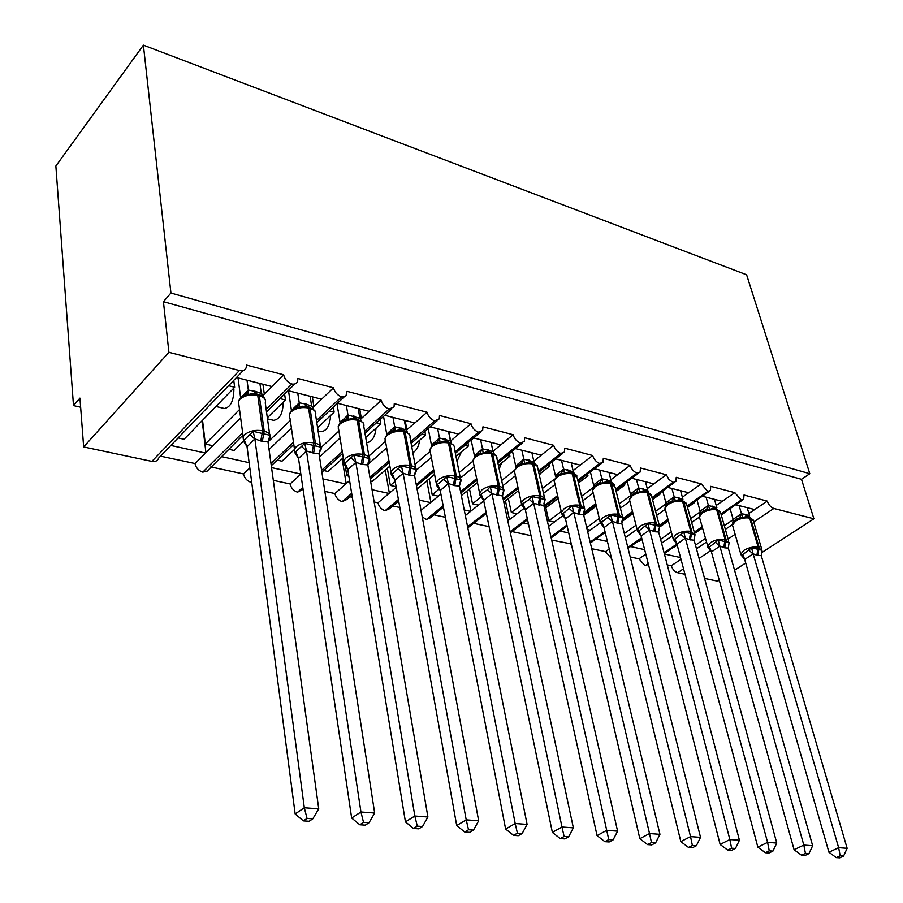 <?xml version="1.0" encoding="UTF-8"?>
<svg xmlns="http://www.w3.org/2000/svg" width="903" height="903" viewBox="0 0 903 903"><rect width="100%" height="100%" fill="white"/><g stroke="black" fill="none" stroke-linecap="round" stroke-linejoin="round"><path stroke-width="1.35" d="M735.697 504.732L754.694 509.574L767.245 501.109C768.656 504.89 770.857 507.351 773.86 508.468L813.908 518.796L801.492 479.29L809.81 473.691L746.612 274.783L143.385 45.15L55.862 166.005L73.493 405.582L80.649 407.208M266.171 409.42L291.85 384.023C287.402 382.229 284.659 379.147 283.644 374.779L271.905 386.529L236.484 377.51M283.644 374.779L246.361 365.038L246.248 367.397C245.311 370.219 243.031 371.246 239.43 370.501L151.885 461.388C155.372 461.952 157.63 460.846 158.657 458.069L243.223 370.535M271.905 386.529L263.879 394.566L261.396 393.945M239.487 409.578L205.32 444.039L212.815 445.721L195.025 463.544L160.52 456.139M263.879 394.566L262.513 395.943M240.582 417.908L212.815 445.721M202.543 420.29L205.32 444.039M233.708 388.211L233.877 389.565C233.663 401 230.491 407.309 224.362 408.483L215.964 406.474M205.478 453.08L170.836 445.461M316.468 420.527L341.503 396.835C337.237 395.108 334.561 392.094 333.5 387.805L321.592 399.194L288.057 390.649M333.5 387.805L297.821 378.481L297.674 381.156C296.794 383.527 294.852 384.486 291.85 384.023M321.592 399.194L313.465 406.993L311.749 406.553M290.292 420.448L267.999 441.951M313.465 406.993L312.449 407.964M291.421 428.101L269.049 449.525M283.215 402.185C282.966 413.303 279.761 419.342 273.598 420.335L267.48 418.857M249.826 467.935L243.539 473.951L210.783 466.919M249.138 462.675L221.291 456.557M364.631 431.295L389.069 409.115C384.96 407.434 382.353 404.488 381.247 400.277L369.214 411.328L337.429 403.235M381.247 400.277L347.079 391.349L345.962 395.785L344.032 396.835L341.503 396.835M369.214 411.328L360.974 418.89L359.97 418.642M338.918 431.047L321.152 447.47M360.974 418.89L360.331 419.489M340.07 438.09L319.515 456.963M330.622 415.47C329.855 425.787 326.581 431.194 320.836 431.69L318.104 431.036M300.834 474.12L290.123 483.952L273.304 480.34M300.823 474.041L271.543 467.607M410.786 441.725L434.659 420.888C430.708 419.263 428.169 416.373 427.029 412.231L414.872 422.965L384.746 415.29M427.029 412.231L394.261 403.675L394.035 406.881L389.069 409.115M414.872 422.965L406.192 430.223M385.468 441.386L368.887 456.105M348.524 474.188L346.831 475.7L348.851 476.152M386.665 447.865L367.792 464.526M345.183 465.609L346.831 475.7M376.054 428.146C374.971 437.244 371.822 442.098 366.584 442.684M349.574 480.61L334.911 493.569L324.843 491.401M345.804 483.94L322.913 478.906M455.067 451.816L478.409 432.176C474.606 430.607 472.122 427.785 470.96 423.71L458.701 434.14L430.121 426.859M470.96 423.71L439.513 415.493L439.253 418.902L434.659 420.888M429.93 451.568L415.008 464.334M395.153 481.322L390.344 485.43L396.112 486.728M431.352 457.403L416.407 470.124M387.319 468.318L390.344 485.43M419.613 440.269C418.811 446.398 416.554 450.552 412.84 452.742M396.225 487.293L377.985 502.813L374.147 501.989M388.99 493.444L372.059 489.708M352.317 497.305L349.89 496.785M497.587 461.58L520.421 443.023C516.753 441.499 514.326 438.734 513.141 434.727L500.793 444.863L473.691 437.955M513.141 434.727L482.936 426.837L482.654 430.426L478.409 432.176M472.879 461.207L459.221 472.495M439.501 488.783L432.21 494.799L438.35 496.176L421.035 510.398M474.244 466.682L460.349 478.105M440.901 494.076L438.35 496.176M429.185 478.872L432.21 494.799M461.433 451.85L456.986 461.331M430.55 502.576L419.116 500.07M399.837 507.497L392.737 505.973M538.448 471.039L560.808 453.453C557.264 451.963 554.894 449.254 553.674 445.314L541.269 455.18L515.534 448.622M553.674 445.314L524.654 437.741L524.338 441.477L520.421 443.023M514.428 470.339L501.65 480.543M481.164 496.91L472.517 503.818L478.432 505.138L465.35 515.545M515.444 475.712L502.779 485.791M483.76 500.905L478.432 505.138M469.504 488.952L472.517 503.818M501.616 462.946L499.167 468.95M470.576 511.38L464.232 509.992M445.382 517.272L433.982 514.834M577.739 480.182L599.648 463.476C596.228 462.043 593.903 459.379 592.673 455.507L580.211 465.113L555.774 458.882M592.673 455.507L564.747 448.215L564.42 452.076L560.808 453.453M554.544 479.064L542.41 488.455M523.966 507.305L521.584 504.563L511.346 512.498L517.058 513.773L507.813 520.896M555.063 484.482L543.527 493.377M524.541 508.005L517.058 513.773M508.355 498.591L511.346 512.498M540.242 473.578L539.509 475.723M509.157 519.868L507.52 519.507M486.661 514.924L484.934 514.541M489.087 526.652L473.714 523.356M615.564 489.031L637.033 473.127C633.725 471.727 631.457 469.12 630.204 465.316L617.697 474.662L594.479 468.747M630.204 465.316L603.317 458.284L602.99 462.257L599.648 463.476M599.321 482.902L598.745 483.342M593.519 487.259L581.588 496.232M561.316 511.459L548.787 520.873L554.295 522.103L548.572 526.393M593.192 493.004L582.695 500.849M562.941 515.636L554.295 522.103M545.83 507.813L548.787 520.873M528.503 524.124L523.3 522.984M531.043 535.66L512.024 531.574M651.989 497.587L673.04 482.428L668.965 479.493L666.358 474.752L653.828 483.873L631.75 478.24M666.358 474.752L640.464 467.991L640.125 472.043L637.033 473.127M630.497 495.657L619.289 503.84M599.378 518.39L586.69 527.657M600.348 522.769L590.212 530.14L587.119 529.451M629.899 501.278L620.384 508.197M571.272 543.922L551.677 540.084M568.732 532.973L560.3 531.122M687.093 505.872L707.749 491.379L701.202 483.861L688.65 492.745L667.667 487.394M701.202 483.861L676.234 477.337L675.907 481.457L673.04 482.428M666.042 503.863L655.589 511.29M636.017 525.207L624.334 533.515M665.184 509.371L656.673 515.399M637.055 529.293L625.35 537.59M609.254 548.99L605.507 551.643L591.713 548.685M607.414 541.484L596.014 538.967M720.955 513.897L741.228 500.025L734.816 492.643L722.253 501.312L702.286 496.221M734.816 492.643L710.729 486.345L710.413 490.521L707.749 491.379M700.254 511.854L690.569 518.559M671.313 531.912L660.567 539.362M699.362 517.114L691.642 522.453M672.34 535.784L661.572 543.211M645.792 554.115L638.963 558.822L630.204 556.948M644.652 549.667L630.486 546.552M178.094 437.944L184.077 439.287L234.645 387.24L233.753 380.332M228.549 385.716L234.645 387.24M228.673 449.265L234.058 450.473L243.528 441.161M267.333 417.784L285.461 399.973L284.603 394.058M279.998 398.607L285.461 399.973M277.187 460.112L281.996 461.196L294.367 449.559M317.585 427.729L334.133 412.174L333.32 407.118M329.256 410.944L334.133 412.174M323.771 470.542L328.037 471.49L343.264 457.742M365.692 437.503L380.806 423.857L380.039 419.556M376.483 422.773L380.806 423.857M370.569 481.006L372.273 481.389L389.904 466.072M411.791 447.064L425.584 435.077L424.884 431.431M421.78 434.129L425.584 435.077M417.073 489.02L434.603 474.335M455.992 456.41L468.589 445.856L467.957 442.775M465.282 445.021L468.589 445.856M461.354 495.555L477.495 482.473M498.433 465.519L509.924 456.207L509.36 453.633M507.068 455.496L509.924 456.207M503.818 502.147L518.683 490.487M539.215 474.391L549.69 466.174L549.193 464.04M547.263 465.564L549.69 466.174M544.577 508.761L558.28 498.343M578.428 483.015L587.955 475.757L587.537 474.03M585.934 475.249L587.955 475.757M583.744 515.365L596.364 506.041M616.162 491.401L624.831 485.001L624.481 483.624M623.183 484.584L624.831 485.001M603.994 533.221L605.439 533.402M621.862 521.595L633.037 513.559M652.508 499.551L660.364 493.896L660.093 492.846M659.077 493.58L660.364 493.896M638.489 540.942L639.448 541.157L642.01 539.362M659.551 527.07L668.378 520.896M687.533 507.475L694.644 502.486L694.441 501.718M693.685 502.249L694.644 502.486M767.245 501.109L744.004 495.036L743.7 499.257L741.228 500.025M733.236 519.631L724.308 525.67M705.333 538.493L695.457 545.175M732.435 524.575L725.357 529.35M706.349 542.161L696.45 548.832M680.975 559.262L671.313 565.763L667.249 564.894M680.523 557.557L664.405 554.013M671.821 548.403L677.239 545.277M694.689 533.357L702.444 528.063M721.316 515.161L727.084 510.613M73.493 405.582L79.949 398.121L83.663 446.951L168.906 352.294L163.432 301.681L801.492 479.29M168.906 352.294L239.43 370.501M83.663 446.951L151.885 461.388M683.526 568.788L677.645 572.705L684.982 574.263M704.532 578.394L717.682 581.182L719.262 580.155M677.645 572.705C674.665 571.734 672.554 569.421 671.313 565.763M638.963 558.822L645.081 565.797L648.422 564.386M611.624 558.709L605.507 551.643M571.971 546.902L570.877 544.216M467.81 527.849L486.345 513.435M422.243 516.911L426.351 519.485L430.313 517.803L443.429 507.159M377.985 502.813C378.967 506.73 381.326 509.371 385.039 510.737L389.317 508.852L398.674 500.996M334.911 493.569C335.871 497.553 338.275 500.251 342.124 501.65L346.741 499.528L351.933 495.002M290.123 483.952C291.048 488.004 293.509 490.758 297.505 492.203L303.081 489.279M243.539 473.951C244.431 478.082 246.948 480.881 251.09 482.383L251.723 482.439M195.025 463.544C195.872 467.743 198.457 470.61 202.757 472.145L207.216 471.095L242.839 435.28M645.081 565.797L648.23 563.641M664.089 552.805L676.911 544.024M694.294 532.138L702.094 526.799M813.908 518.796L761.466 552.794M745.72 563.009L734.568 570.233M163.432 301.681L170.927 293.024L809.81 473.691M143.385 45.15L170.927 293.024M754.694 509.574L748.88 513.491M509.461 519.631L505.443 500.872M470.903 511.132L466.851 491.097M430.889 502.305L426.826 480.847M389.351 493.14L385.288 470.091M346.176 483.613L342.147 458.758M205.907 452.64L202.17 420.674M722.253 501.312L716.214 505.477M627.822 547.455L641.615 537.782M659.393 525.309L667.949 519.304M688.65 492.745L682.363 497.203M590.144 542.139L604.965 531.461M622.844 518.582L632.54 511.595M653.828 483.873L647.27 488.636M590.212 530.14L587.718 531.969M550.943 536.89L566.892 525.083M583.677 512.656L595.788 503.671M617.697 474.662L610.857 479.786M510.139 531.754L527.307 518.661M543.945 505.962L557.625 495.533M580.211 465.113L573.055 470.621M467.596 526.776L486.096 512.227M503.106 498.84L517.95 487.157M541.269 455.18L533.786 461.128M426.351 519.485L443.17 505.815M460.575 491.672L476.694 478.567M500.793 444.863L492.959 451.308M385.039 510.737L398.404 499.494M416.227 484.493L433.733 469.774M458.701 434.14L450.484 441.127M342.124 501.65L351.662 493.331M369.948 477.371L388.967 460.767M297.505 492.203L302.798 487.406M321.581 470.35L342.26 451.59M251.09 482.383L251.655 481.852M270.979 463.555L293.498 442.256M202.757 472.145L242.512 432.819M450.653 440.98L448.78 431.611M406.914 429.986L405.154 420.493M361.358 418.541L359.71 408.912M313.872 406.598L312.348 396.846M264.308 394.137L262.931 384.249M761.635 548.832L753.418 520.907L749.592 517.182L745.63 516.618L742.819 517.837L739.546 517.78L735.99 519.541M745.517 552.568L751.544 547.805L762.03 550.254L761.263 555.672L756.895 555.255L753.125 553.799L744.704 559.499L740.979 554.724L742.763 554.532L745.517 552.568M836.291 857.613L839.7 857.85L843.583 856.044L840.185 855.807L836.291 857.613L828.931 852.229L744.704 559.499M828.931 852.229L838.639 847.669L753.181 553.99M840.185 855.807L838.639 847.669L847.138 848.301L761.263 555.672M747.176 507.655L749.614 515.963L745.878 514.462L747.481 516.719M732.784 523.051L733.225 519.293L741.397 513.762L745.878 514.462M730.064 508.581L733.157 519.372M739.105 505.601L741.476 513.751M742.819 517.837L741.521 513.931M751.544 547.805L753.125 553.799M847.138 848.301L843.583 856.044M728.71 541.145L720.684 512.915L716.689 508.953L712.546 508.378L709.702 509.608L706.53 509.518L702.839 511.358M713.415 508.389L715.684 508.694L716.711 509.879C711.891 509.089 707.083 510.15 702.286 513.051L699.362 516.9L699.712 518.187M708.279 548.11L699.362 516.9L702.41 511.64L706.53 509.518L708.358 505.477L716.858 507.746L714.465 499.325M712.185 544.881L718.257 540.028L729.116 542.568L728.281 548.076L724.759 547.85L719.849 546.123L711.44 551.97L707.692 547.116L709.442 546.902L712.185 544.881M801.537 855.22L805.07 855.457L808.964 853.617L805.431 853.369L801.537 855.22L794.098 849.734L711.44 551.97M794.098 849.734L803.817 845.073L719.905 546.315M805.431 853.369L803.817 845.073L812.655 845.727L728.281 548.076M699.769 514.733L700.186 511.143L708.358 505.477M696.992 499.935L700.13 511.222M706.112 497.192L708.426 505.466M699.52 515.353L699.294 516.798M709.702 509.608L708.483 505.646M718.257 540.028L719.849 546.123M812.655 845.727L808.964 853.617M694.576 533.176L686.754 504.63L681.551 500.16L678.243 499.833L675.388 501.063L672.182 500.996L674.191 496.876L682.916 499.235L680.58 490.69M677.611 536.924L683.74 531.957L695.005 534.599L694.102 540.186L689.384 539.701L685.343 538.165L676.945 544.148L673.186 539.226L674.902 539.001L677.611 536.924M765.372 852.725L769.051 852.974L772.945 851.089L769.266 850.829L765.372 852.725L757.854 847.138L676.945 544.148M757.854 847.138L767.584 842.364L685.4 538.369M769.266 850.829L767.584 842.364L776.772 843.052L694.102 540.186M665.601 506.007L665.951 502.7L674.112 496.898M662.734 490.939L665.895 502.779M671.922 488.478L674.191 496.876M665.116 507.26L664.992 508.434M675.388 501.063L674.236 497.068M683.74 531.957L685.343 538.165M776.772 843.052L772.945 851.089M659.179 524.914L651.594 496.074L647.237 491.582L642.688 490.972L639.798 492.214L636.57 492.146L638.681 487.97L647.733 490.419L645.453 481.739M641.762 528.661L647.936 523.593L659.63 526.325L658.637 532.002L654.822 531.743L649.562 529.914L641.164 536.043L637.405 531.043L639.076 530.795L641.762 528.661M727.716 850.129L731.543 850.389L735.448 848.459L731.611 848.188L727.716 850.129L720.131 844.429L641.164 536.043M720.131 844.429L729.861 839.542L649.607 530.106M731.611 848.188L729.861 839.542L739.433 840.253L658.637 532.002M630.17 496.989L630.463 493.952L638.613 487.992M627.224 481.592L630.407 494.02M636.468 479.448L638.681 487.97M629.493 498.84L629.425 499.765M639.798 492.214L638.726 488.162M647.733 490.419L648.659 492.09M647.936 523.593L649.562 529.914M739.433 840.253L735.448 848.459M622.438 516.347L615.101 487.191L610.541 482.416L605.778 481.773L602.854 483.026L599.626 482.97L601.838 478.725L611.229 481.265L609.017 472.45M604.536 520.083L610.755 514.902L622.901 517.746L621.828 523.514L617.855 523.221L612.403 521.347L604.028 527.634L600.303 522.634L604.536 520.083M688.481 847.42L692.477 847.703L696.371 845.716L692.375 845.445L688.481 847.42L680.828 841.607L604.028 527.634M680.828 841.607L690.535 836.607L612.448 521.539M692.375 845.445L690.535 836.607L700.525 837.352L621.828 523.514M593.418 487.643L593.643 484.866L601.77 478.748M590.381 471.863L593.587 484.945M599.694 470.068L601.838 478.725M602.775 525.365L600.258 522.544M592.549 490.069L592.515 490.78M602.854 483.026L601.883 478.929M611.229 481.265L612.189 483.015M610.755 514.902L612.403 521.347M700.525 837.352L696.371 845.716M584.275 507.441L577.22 478.003L572.446 472.89L567.456 472.224L564.499 473.477L561.26 473.443L563.585 469.131L573.337 471.772L571.193 462.81M562.953 515.297L561.677 513.728L563.258 513.435L572.141 505.883L584.76 508.829L583.835 512.046M647.575 844.598L651.74 844.892L655.623 842.86L651.458 842.567L647.575 844.598L639.832 838.673L565.459 518.898L561.677 513.728L561.497 512.227L564.082 508.75C568.969 505.578 574.195 504.427 579.76 505.296L578.281 514.112L573.8 512.441L565.459 518.898M639.832 838.673L649.528 833.548L573.845 512.644M651.458 842.567L649.528 833.548L659.946 834.316L583.598 514.699L578.281 514.112M555.401 475.712L563.506 469.154M552.151 461.715L555.368 475.509M561.508 460.338L563.585 469.131M554.216 480.836L554.194 481.446M564.499 473.477L563.63 469.334M573.337 471.772L574.342 473.59M572.141 505.883L573.8 512.441M584.76 508.829L583.598 514.699M659.946 834.316L655.623 842.86M544.622 498.196L537.319 466.23L531.653 462.686L527.612 462.302L524.643 463.566L521.381 463.532L523.83 459.164L533.966 461.896L531.901 452.798M604.863 841.664L609.209 841.957L613.092 839.88L608.735 839.576L604.863 841.664L597.052 835.602L525.309 509.608L521.584 504.563L529.35 499.404L531.991 496.503L545.119 499.562L544.227 502.847M597.052 835.602L606.726 830.342L533.707 503.389L525.354 509.811M608.735 839.576L606.726 830.342L617.596 831.155L543.843 505.533L533.707 503.389M515.692 465.925L523.763 459.187M512.441 451.139L515.647 465.722M521.832 450.236L523.83 459.164M514.417 471.016L514.383 471.75M524.643 463.566L523.875 459.367M533.966 461.896L535.027 463.826M531.991 496.503L533.662 503.185M545.119 499.562L543.843 505.533M617.596 831.155L613.092 839.88M503.377 488.579L496.943 458.577C497.26 456.387 495.826 454.852 492.643 453.961L491.695 452.696L486.186 451.985L483.184 453.25L479.922 453.238L482.495 448.802L493.027 451.635L491.051 442.38M482.168 497.7L479.865 495.025L487.541 489.697L490.216 486.74L503.874 489.923L502.79 493.388M560.244 838.582L564.793 838.898L568.653 836.765L564.104 836.449L560.244 838.582L552.365 832.397L483.647 500.364L479.865 495.025M552.365 832.397L561.982 827.001L491.943 493.76L483.647 500.364M564.104 836.449L561.982 827.001L573.36 827.848L502.497 495.995L491.943 493.76M474.402 455.744L482.428 448.825M471.163 440.077L474.368 455.541M480.588 439.716L482.495 448.802M473.025 460.823L472.991 461.659M483.184 453.25L482.541 449.005M493.027 451.635L494.155 453.678M490.216 486.74L491.898 493.546M503.874 489.923L502.497 495.995M573.36 827.848L568.653 836.765M460.44 478.567L454.367 448.294C454.773 445.924 453.25 444.242 449.773 443.271L448.859 441.985L443.057 441.24L440.032 442.515L436.759 442.515L437.808 441.883L439.479 438.011L450.439 440.957L448.554 431.555M440.314 482.258L446.714 476.57L460.936 479.899L459.458 486.062L454.751 485.656L448.407 483.523L440.212 490.532L436.442 485.092L440.314 482.258M513.581 835.365L518.333 835.693L522.171 833.503L517.408 833.164L513.581 835.365L505.624 829.044L440.212 490.532M505.624 829.044L515.195 823.513L448.452 483.737M517.408 833.164L515.195 823.513L527.092 824.394L459.458 486.062M431.442 445.145L439.4 438.034M428.236 428.507L431.408 444.942M437.662 428.778L439.479 438.011M437.605 486.615L436.442 485.092M429.963 450.213L429.918 451.173M440.032 442.515L439.513 438.215M450.439 440.957L451.635 443.136M446.714 476.57L448.407 483.523M460.936 479.899L459.751 483.523M527.092 824.394L522.171 833.503M415.719 468.149L410.03 437.616C410.549 435.032 408.912 433.203 405.131 432.131L404.239 430.833L398.121 430.054L395.085 431.341L391.812 431.352L393.11 430.528L394.667 426.769L406.09 429.839L404.307 420.279M392.32 476.253L391.202 474.752L401.383 465.971L416.215 469.436L414.917 473.183M464.718 832.002L469.707 832.34L473.511 830.094L468.533 829.744L464.718 832.002L456.704 825.545L394.927 480.057L391.202 474.752M456.704 825.545L466.196 819.845L403.133 473.285L394.961 480.283M468.533 829.744L466.196 819.845L478.658 820.782L414.601 475.723L409.68 475.271L403.133 473.285M386.71 434.117L394.6 426.803M383.538 416.385L386.676 433.903M392.963 417.389L394.667 426.769M409.714 435.009L409.319 434.174M385.118 439.174L385.062 440.246M395.085 431.341L394.701 426.984M406.09 429.839L407.388 432.187M401.383 465.971L403.088 473.07M416.215 469.436L414.601 475.723M478.658 820.782L473.511 830.094M369.09 457.29L363.807 426.509C364.462 423.699 362.724 421.701 358.593 420.516L357.723 419.195L351.267 418.394L348.219 419.681L344.946 419.714L346.538 418.653L347.96 415.053L359.868 418.247L358.198 408.528M345.838 466.23L344.02 463.961L354.089 454.92L369.564 458.543L368.164 462.449M413.518 828.469L418.744 828.83L422.514 826.516L417.288 826.143L413.518 828.469L405.436 821.865L347.779 469.594L344.02 463.961M405.436 821.865L414.838 816.007L355.85 462.381L347.779 469.594M417.288 826.143L414.838 816.007L427.909 816.989L367.826 464.932L362.679 464.447L355.85 462.381M340.081 422.627L347.892 415.087M336.988 403.652L340.047 422.412M346.368 405.515L347.96 415.053M363.525 423.62L362.95 422.491L357.317 419.173M338.365 427.683L338.309 428.857M348.219 419.681L347.994 415.278M359.868 418.247L361.29 420.798M354.089 454.92L355.816 462.155M369.564 458.543L367.826 464.932M427.909 816.989L422.514 826.516M320.43 445.969L315.599 414.951C316.4 411.892 314.549 409.702 310.022 408.393L309.187 407.061L304.221 406.215M294.728 452.347L294.513 449.13L296.195 446.771C301.015 443.012 306.907 441.714 313.894 442.854L308.533 408.021L307.697 406.689L302.358 406.226L299.322 407.513L296.037 407.569M294.784 452.708L304.717 443.384L320.881 447.166L320.193 450.879L319.346 451.252M359.8 824.766L365.286 825.139L369.011 822.757L363.525 822.373L359.8 824.766L351.651 818.005L298.521 458.431L295.033 453.035L289.953 418.089M351.651 818.005L360.94 811.989L306.489 451.003L298.521 458.431M363.525 822.373L360.94 811.989L374.666 813.016L319.007 453.667L313.612 453.148L306.489 451.003M310.113 396.27L311.648 406.158L313.251 408.957M288.52 390.773L291.421 410.413L299.232 402.84L306.106 404.081L311.648 406.158M297.764 393.121L299.232 402.84M315.339 411.757L314.571 410.312L308.792 407.039M289.603 415.707L289.536 416.972M299.322 407.513L299.254 403.054M314.978 410.876L315.328 411.497M304.717 443.384L306.456 450.778M320.881 447.166L319.007 453.667M374.666 813.016L369.011 822.757M269.613 434.162L265.256 402.896C266.238 399.577 264.263 397.196 259.308 395.74L258.506 394.385L251.282 393.527L248.246 394.814L244.973 394.882M243.347 440.946L253.133 431.329L270.02 435.28L269.387 439.095L268.338 439.558M303.363 820.872L309.131 821.267L312.81 818.818L307.031 818.411L303.363 820.872L295.157 813.953L247.05 446.771L243.596 441.285L243.042 436.894L244.532 434.817C249.307 430.945 255.335 429.614 262.615 430.81L260.764 440.98L254.872 438.881L247.05 446.771M295.157 813.953L304.311 807.756L254.906 439.118M307.031 818.411L304.311 807.756L318.736 808.828L267.999 441.906L260.764 440.98M259.906 383.482L261.306 393.539L263.134 396.654M238.031 377.905L240.616 397.602M240.909 397.467L248.336 390.073L255.526 391.383L261.306 393.539M247.016 380.186L248.336 390.073M265.053 399.374L264.037 397.591C264.173 397.004 262.333 395.932 258.506 394.385L258.123 394.374M238.674 403.257L238.618 404.567M248.246 394.814L248.359 390.299M264.545 398.234L264.963 398.968M253.133 431.329L254.872 438.881M270.02 435.28L267.999 441.906M318.736 808.828L312.81 818.818M773.86 508.468L753.712 521.911M735.121 534.328L728.1 539.023M710.785 550.582L699.069 558.404M233.877 389.565L232.681 389.272M745.618 516.618L748.621 516.934L749.659 518.108C744.986 517.34 740.257 518.378 735.482 521.212L732.48 525.106L732.807 526.257M741.623 555.808L740.81 554.16L743.88 550.345C748.722 547.545 753.497 546.507 758.193 547.207L756.895 555.255M757.877 555.469L759.163 547.432L750.63 518.345L749.659 518.108L758.193 547.207L761.974 550.627M753.158 519.902L749.14 517.126M744.919 514.225L746.86 516.651M739.647 517.758L741.397 513.762M733.902 521.279L733.225 519.293M753.125 554.058L749.106 550.39M744.783 559.488L742.763 554.532M710.3 549.95L707.523 546.405L710.503 542.624C715.368 539.757 720.222 538.696 725.075 539.43L723.743 547.613M724.759 547.85L726.091 539.667L717.716 510.127L716.711 509.879L725.075 539.43L729.06 542.917M720.402 511.787L716.237 508.908M712.004 505.962L713.901 508.412M713.009 506.211L714.566 508.491M700.841 513.039L700.186 511.143M719.849 546.394L715.786 542.658M711.508 551.947L709.442 546.902M679.191 499.844L681.551 500.16L682.566 501.357C677.577 500.533 672.69 501.616 667.881 504.585L665.048 508.389L665.421 509.823M673.299 539.61L673.017 538.346L675.918 534.621C680.783 531.686 685.727 530.603 690.75 531.37L689.384 539.701M690.434 539.938L691.8 531.607L683.605 501.616L682.566 501.357L690.75 531.37L694.96 534.915M686.472 503.389L682.149 500.375M677.893 497.395L679.745 499.878M678.943 497.655L680.467 499.957M666.583 504.495L665.951 502.7M685.343 538.436L681.234 534.644M677.013 544.137L674.902 539.001M643.704 490.972L646.153 491.311L647.158 492.519C641.999 491.672 637.021 492.767 632.202 495.815L629.459 499.551L629.865 501.154M634.132 493.264L636.818 492.056L632.337 494.438L629.459 499.551L637.225 529.982L640.035 526.314C644.911 523.311 649.946 522.205 655.138 523.006L653.727 531.483M654.822 531.743L656.221 523.255L648.241 492.79L647.158 492.519L655.138 523.006L659.574 526.426M651.289 494.675L646.785 491.537M642.541 488.523L644.336 491.018M643.613 488.794L645.103 491.108M631.05 495.623L630.463 493.952M649.55 530.185L645.397 526.325M641.243 536.032L639.076 530.795M606.872 481.784L609.423 482.134L610.417 483.353C605.078 482.462 600.01 483.579 595.19 486.706L592.537 490.352L592.978 492.146M600.382 522.837L600.077 521.279L602.775 517.701C607.663 514.608 612.798 513.491 618.16 514.315L616.726 522.961M617.855 523.221L619.3 514.586L611.534 483.636L610.417 483.353L618.16 514.315L622.867 517.983M614.785 485.656C614.977 484.843 613.566 483.771 610.541 482.416L610.101 482.371M605.845 479.312L607.595 481.83M606.974 479.595L608.419 481.931M594.197 486.412L593.643 484.866M612.392 521.618L608.193 517.69M604.107 527.612L601.883 522.284M568.63 472.224L571.283 472.596L572.265 473.838C566.745 472.901 561.564 474.041 556.745 477.247L554.205 480.791L554.668 482.8M579.455 514.383L580.934 505.578L573.428 474.12L572.265 473.838L579.76 505.296L584.76 508.897M576.893 476.287C577.254 475.576 575.764 474.447 572.446 472.89L572.017 472.845M567.761 469.752L569.454 472.28M568.924 470.045L570.335 472.393M555.932 476.84L555.424 475.429M573.789 512.723L569.533 508.728M565.526 518.875L563.258 513.435M528.887 462.302L531.653 462.686L532.612 463.939C526.889 462.968 521.618 464.131 516.798 467.427L514.371 470.847L514.868 473.082M519.248 464.548L522.036 463.329L516.922 466.151L514.371 470.847L521.697 504.732L521.381 502.802L523.853 499.438C528.74 496.187 534.068 495.013 539.836 495.916L538.312 504.901M539.531 505.183L541.055 496.21L533.82 464.244L532.612 463.939L539.836 495.916L543.595 497.237L545.073 499.156L543.945 503.513M537.499 466.479C537.985 465.892 536.438 464.729 532.86 462.991L532.431 462.946M528.176 459.819L529.813 462.37M529.384 460.124L530.761 462.494M516.166 466.885L515.715 465.643M533.65 503.468L529.35 499.404M525.433 509.789L523.097 504.235M486.175 451.985L490.442 452.38L491.379 453.645C485.442 452.64 480.069 453.825 475.26 457.2L472.958 460.474L473.477 462.968M479.967 495.115L479.662 492.97L481.999 489.753C486.886 486.412 492.316 485.216 498.298 486.164L496.729 495.318M497.993 495.612L499.562 486.469L492.643 453.961L491.379 453.645L498.298 486.164L499.562 486.469C502.779 487.304 504.224 488.794 503.885 490.939L502.542 494.291M496.481 456.139L491.277 452.663M487.022 449.491L488.602 452.053M488.286 449.807L489.607 452.2M474.82 456.523L474.425 455.451M491.887 493.851L487.541 489.697M483.715 500.341L481.322 494.675M444.524 441.24L447.549 441.657L448.464 442.944C442.312 441.883 436.826 443.091 432.018 446.567L429.862 449.671L430.392 452.437M436.521 485.092L436.217 482.721L438.418 479.674C443.294 476.231 448.836 475.012 455.044 476.005L453.43 485.351M454.751 485.656L456.365 476.321L449.773 443.271L448.464 442.944L455.044 476.005L456.365 476.321C459.875 477.247 461.399 478.872 460.97 481.197L459.458 484.685M453.78 445.382L448.441 441.951M444.197 438.745L445.71 441.33M445.506 439.072L446.782 441.488M431.803 445.732L431.465 444.852M448.396 483.816L443.994 479.606M440.292 490.51L437.831 484.719M399.702 430.054L402.873 430.483L403.765 431.781C397.365 430.675 391.778 431.916 386.981 435.494L384.983 438.395L385.525 441.477M391.247 474.651L390.965 472.009L393.008 469.165C397.873 465.632 403.528 464.379 409.973 465.417L408.303 474.955M409.68 475.271L411.35 465.745L405.131 432.131L403.765 431.781L409.973 465.417L411.35 465.745C415.177 466.772 416.814 468.544 416.26 471.084L414.59 474.662M409.296 434.162L403.822 430.799M399.6 427.548L401.045 430.155M400.966 427.887L402.185 430.336M386.992 434.478L386.732 433.824M403.077 473.375L398.618 469.075M395.04 480.249L392.512 474.335M352.971 418.382L356.29 418.845L357.159 420.155C350.522 418.992 344.811 420.256 340.036 423.947L338.196 426.611L338.749 430.031M344.02 463.747L343.772 460.823L345.646 458.205C350.488 454.57 356.256 453.295 362.961 454.378L361.245 464.119M362.679 464.447L364.406 454.717L358.593 420.516L357.159 420.155L362.961 454.378L364.406 454.717C368.582 455.846 370.32 457.798 369.643 460.553L367.803 464.198M353.107 415.877L354.484 418.507M354.54 416.238L355.714 418.71M355.793 462.471L351.29 458.092M347.847 469.56L345.251 463.521M312.111 452.798L313.894 442.854L315.395 443.204L310.022 408.393L308.533 408.021C301.625 406.801 295.8 408.1 291.048 411.892L289.389 414.308L291.116 410.967L297.335 407.151L299.164 402.862M313.612 453.148L315.395 443.204C319.955 444.457 321.829 446.579 320.994 449.581L318.973 453.283M304.616 403.709L305.914 406.35M306.106 404.081L307.223 406.576M296.353 407.445L297.956 406.215M306.433 451.094L301.884 446.635M298.588 458.408L295.913 452.222M253.291 393.494L256.949 394.001L257.75 395.356C250.56 394.069 244.6 395.39 239.882 399.307L238.437 401.429L238.979 405.605M262.344 441.341L264.184 431.182L259.308 395.74L257.75 395.356L262.615 430.81L264.184 431.182C269.184 432.571 271.171 434.885 270.166 438.147L267.988 441.883M243.776 441.217L238.437 401.429L239.938 398.494L246.384 394.43L248.269 390.107M253.98 390.999L255.188 393.663M255.526 391.383L256.587 393.911M245.435 394.701L247.23 393.155L243.697 395.525M254.849 439.208L250.244 434.648M247.117 446.748L244.374 440.416M742.661 499.969L721.181 514.654M702.308 527.555L694.497 532.894M677.115 544.78L664.281 553.55M709.273 491.322L687.33 506.707M668.175 520.139L659.585 526.156M641.819 538.606L628.036 548.279M674.654 482.36L652.226 498.501M632.766 512.509L622.539 519.88M605.191 532.364L590.359 543.042M638.748 473.059L615.812 490.036M596.036 504.675L583.507 513.942M567.118 526.077L551.169 537.872M601.477 463.408L578.01 481.299M557.873 496.639L544.193 507.068M527.544 519.756L510.364 532.838M562.761 453.385L538.73 472.269M518.22 488.388L503.366 500.059M522.521 442.955L497.88 462.957M476.976 479.933L460.846 493.027M480.644 432.108L455.383 453.34M434.027 471.287L416.509 486.006M437.063 420.821L411.113 443.429M389.261 462.471L370.23 479.053M391.642 409.048L364.959 433.214M342.576 453.498L321.874 472.246M344.28 396.767L316.806 422.706M293.814 444.423L271.284 465.7M294.852 383.944L266.509 411.915M736.904 518.965L735.595 519.789C734.06 520.478 733.022 522.25 732.48 525.106L740.81 554.16L743.609 557.546M746.442 516.629L745.63 516.618M706.53 509.518L703.877 510.703M709.092 548.719L708.483 548.132M675.771 542.06L673.017 538.346L665.048 508.389L668.006 503.185L672.317 500.951L669.642 502.136M694.497 536.833L694.904 535.49M674.564 540.829L673.864 540.141M658.93 529.034L659.461 527.679M639.956 533.876L637.428 531.088M638.748 532.635L637.924 531.799M600.303 522.634L592.537 490.352L595.314 485.362L600.021 482.845L597.278 484.053M622.043 520.873L622.81 518.83M601.567 524.135L600.348 522.724M561.768 513.886L554.205 480.791L556.869 475.937L561.779 473.274L559.013 474.481M583.744 512.373L584.715 509.653M564.138 516.516L561.847 514.055M522.814 506.109L521.844 505.07M480.046 495.352L472.958 460.474L475.362 455.981L480.701 452.99L477.89 454.198M487.552 451.985L486.186 451.985M481.062 496.56L480.249 495.713M436.68 485.509L429.862 449.671L432.119 445.405L437.673 442.233L434.851 443.441M438.632 487.688L436.939 485.938M391.496 475.26L384.983 438.395L387.071 434.399L392.85 431.024L390.028 432.221M393.234 477.213L391.846 475.791M344.382 464.582L338.196 426.611L340.115 422.931L346.109 419.342L343.321 420.516M294.581 408.303L297.967 406.215"/></g></svg>
